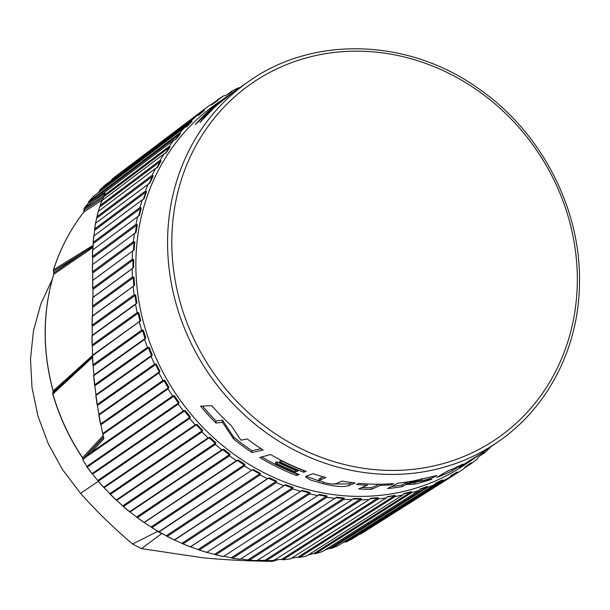 <?xml version="1.0" encoding="UTF-8"?>
<svg xmlns="http://www.w3.org/2000/svg" width="610" height="610" viewBox="0 0 610 610"><rect width="100%" height="100%" fill="white"/><g stroke="black" fill="none" stroke-linecap="round" stroke-linejoin="round"><path stroke-width="0.91" d="M52.307 279.22L40.763 304.169L33.428 331.039L30.5 359.077L32.017 387.678L37.98 416.111L48.221 443.668L62.54 469.647L80.573 493.353C95.861 510.654 113.208 527.543 132.614 544.029A197.533 179.599 55.3 0 0 141.459 548.603L202.482 557.746C223.595 559.812 246.913 561.017 272.426 561.36A197.533 179.599 55.3 0 0 277.847 559.69M275.247 559.881L272.426 561.36M157.105 530.845L157.594 531.401A200.568 182.359 55.3 0 0 161.749 533.552L141.459 548.603M161.749 533.552L162.687 533.643M157.594 531.401L132.614 544.029M103.006 435.738L82.548 457.691L82.93 459.475L103.494 437.37L103.936 438.712L102.899 434.297L168.017 388.875A221.849 201.712 55.3 0 0 172.638 396.042L174.407 395.753L179.142 402.531L178.402 403.042L178.265 404.087L87.215 467.092L82.769 459.772A1.426 0.572 55 0 1 82.777 459.765A1.426 0.572 55 0 1 82.83 459.673L91.325 452.323L103.936 438.712L102.663 434.221M337.917 545.744L331.024 548.542L427.511 487.436A221.849 201.712 55.3 0 0 434.724 484.515L435.776 483.013L442.631 479.872L442.86 480.787L346.083 542L344.589 541.932L342.286 542.984M434.732 484.515L337.955 545.729A217.023 197.327 55.3 0 1 331.077 548.512L329.606 548.359L324.993 549.991M306.677 555.931L299.304 557.471L395.143 496.532A221.849 201.712 55.3 0 0 402.829 494.931L404.041 493.505L411.399 491.622L411.575 492.697L315.484 553.666L314.051 553.438L308.309 554.909M402.836 494.931L306.746 555.901A217.023 197.327 55.3 0 1 299.411 557.426L298.023 557.128L291.572 558.18M369.241 499.598L273.882 560.453A217.023 197.327 55.3 0 1 266.296 560.682L265.441 560.491L266.296 560.682L361.288 499.842A221.849 201.712 55.3 0 0 369.233 499.598L370.59 498.279L378.261 497.707L378.345 498.919L282.979 559.774L281.645 559.4L273.974 559.972M265.441 560.491L257.267 560.155M334.867 498.393L240.248 559.256A217.023 197.327 55.3 0 1 232.623 558.188L231.846 557.929L232.623 558.188L326.861 497.272A221.849 201.712 55.3 0 0 334.86 498.4L336.339 497.196L344.109 497.958L344.086 499.293L249.467 560.155L240.477 558.905M231.846 557.929L223.725 556.228M215.124 554.513L206.775 552.347L302.232 490.303L309.888 492.361L309.735 493.803A221.849 201.712 55.3 0 0 317.673 495.594L223.435 556.511A217.023 197.327 55.3 0 1 215.864 554.795L309.735 493.803L309.148 492.88L214.773 554.208M198.616 549.694L190.389 546.812L285.518 484.721L293.036 487.421L292.815 488.892L199.31 550.006L198.616 549.694L199.31 550.006A217.023 197.327 55.3 0 0 206.775 552.347L206.881 552.286M174.536 539.957L174.376 539.919A217.023 197.327 55.3 0 1 167.27 536.373L166.675 536.022L167.27 536.373L260.066 474.938A221.849 201.712 55.3 0 0 267.508 478.667L268.446 478.286L275.781 481.595L276.223 482.594L183.076 543.853L174.376 539.919L267.515 478.659L269.185 477.767L276.521 481.084L276.223 482.594A221.849 201.712 55.3 0 0 283.879 485.697L190.77 546.674M166.675 536.022L158.852 531.737L251.64 470.302L253.348 469.494L260.447 473.398L260.066 474.938L259.707 473.909L166.416 535.679M144.12 522.442L143.922 522.305A217.023 197.327 55.3 0 1 137.38 517.646L136.884 517.28L137.38 517.646L229.52 455.777A221.849 201.712 55.3 0 0 236.375 460.672L237.374 460.458L244.183 464.934L244.465 465.979L152.004 527.612L144.12 522.442L236.383 460.672L238.113 459.948L244.923 464.416L244.465 465.979A221.849 201.712 55.3 0 0 251.64 470.302L159.317 531.767M136.884 517.28L129.694 511.699L221.827 449.837L223.58 449.196L230.061 454.206L229.52 455.777L229.322 454.717L136.686 516.914M116.472 500.223L116.251 499.986A217.023 197.327 55.3 0 1 110.448 494.336L110.052 493.97L110.448 494.336L202.001 431.949A221.849 201.712 55.3 0 0 208.079 437.873L209.116 437.835L215.216 443.34L215.33 444.408L123.502 506.529L123.045 506.155L116.251 499.986L208.086 437.873L209.855 437.324L215.955 442.829L215.33 444.408A221.849 201.712 55.3 0 0 221.819 449.837L222.841 449.715L130.204 511.912M110.052 493.97L103.7 487.253L195.253 424.857L197.022 424.392L202.711 430.37L202.001 431.949L201.971 430.881L109.93 493.612M97.981 480.802L92.125 473.574L183.404 410.881L185.181 410.507L190.411 416.904L189.618 418.475L98.332 481.168L97.981 480.802L98.332 481.168A217.023 197.327 55.3 0 0 103.7 487.253L103.929 487.542M92.354 473.917L92.125 473.574A217.023 197.327 55.3 0 1 87.215 467.092L86.917 466.749M91.325 452.323L172.638 396.042L173.667 396.264L178.402 403.042L86.864 466.398M480.131 455.67L484.325 453.016L484.05 452.353L484.325 453.016L483.425 452.887M464.675 467.748L471.37 463.516L471.095 462.769L464.942 467.085L464.065 468.632A221.849 201.712 55.3 0 1 460.474 470.966L464.065 468.632M363.232 532.431A217.023 197.327 55.3 0 1 360.411 534.177L457.515 472.796A221.849 201.712 55.3 0 0 460.474 470.966L363.232 532.431L359.42 534.246M435.654 483.242L441.892 480.383L442.86 480.787A221.849 201.712 55.3 0 0 449.761 477.241L352.671 538.615L346.083 542A217.023 197.327 55.3 0 0 352.671 538.615L352.397 538.272L352.671 538.615M403.759 493.902L410.66 492.133L411.575 492.697A221.849 201.712 55.3 0 0 419.047 490.425L322.614 551.501A217.023 197.327 55.3 0 1 315.484 553.666L322.56 551.532M378.337 498.927A221.849 201.712 55.3 0 0 386.191 497.996L290.467 558.89A217.023 197.327 55.3 0 1 282.979 559.774L290.383 558.92M335.721 497.722L343.369 498.469L344.086 499.293A221.849 201.712 55.3 0 0 352.084 499.735L257.1 560.575A217.023 197.327 55.3 0 1 249.467 560.155L248.651 559.927M156.335 364.063L155.596 364.574L154.604 364.178L97.249 404.491L95.976 395.478L151.127 356.431A221.849 201.712 55.3 0 0 154.604 364.185L156.335 364.063L160.003 371.452L158.951 372.954L99.003 415.082L100.68 423.92L163.015 380.442L164.769 380.236L168.985 387.342L168.017 388.875L168.246 387.861L102.724 433.558L100.68 423.92L100.864 424.804L164.029 380.747L168.246 387.861L168.985 387.342M138.821 312.701L138.081 313.212L137.189 312.594L92.201 344.909L92.095 335.813L135.588 304.36A221.849 201.712 55.3 0 0 137.189 312.594L138.821 312.701L140.689 320.639L92.545 355.676L93.025 364.826L141.65 330.14L143.32 330.178L145.805 337.986L144.6 339.412L93.826 375.623L94.703 384.742L147.468 347.38L149.175 347.334L152.256 354.967L151.127 356.431L151.516 355.477L95.968 394.807L94.703 384.742L94.901 385.741L148.428 347.852L151.516 355.477L152.256 354.967M133.986 277.283L133.247 277.794L132.462 277.039L92.598 306.052L92.781 297.611L132.172 268.766A221.849 201.712 55.3 0 0 132.454 277.039L133.986 277.283L134.589 285.312L92.331 316.3L92.156 325.199L134.124 294.851L135.702 295.026L136.937 303.04L92.301 335.302L92.224 326.06M134.818 242.033L134.078 242.551L133.407 241.682L92.56 271.755L92.468 264.656L134.444 233.6A221.849 201.712 55.3 0 0 133.399 241.69L134.818 242.033L134.131 249.94L92.735 280.425L92.834 288.118L132.225 259.273L133.697 259.578L133.651 267.569L93.055 297.268L92.895 288.865M141.276 207.934L140.536 208.445L140.003 207.492L93.139 242.345L93.696 236.123L142.336 199.813A221.849 201.712 55.3 0 0 140.003 207.492L141.276 207.934L139.324 215.498L92.697 249.925L92.506 256.574L136.007 224.381L137.349 224.785L136.03 232.547L134.444 233.6M170.243 146.804L169.504 147.315L169.29 146.27L104.15 195.345L105.217 193.149L92.636 201.414L173.98 140.01A221.849 201.712 55.3 0 0 169.283 146.27L170.243 146.804L165.958 153.087L164.204 153.72L101.847 200.705L100.101 205.478L160.064 160.407L161.101 160.933L157.365 167.605L155.634 168.329L98.263 211.449L96.914 216.733L152.073 175.39L153.194 175.893L150.037 182.916L95.541 223.275L94.588 229.04L145.378 191.121L146.568 191.601L144.006 198.913L142.336 199.813M173.98 140.01L175.749 139.461L180.552 133.613L179.683 133.071L88.61 201.819L88.244 203.244L84.439 207.865M93.543 196.328L88.61 201.819A217.023 197.327 55.3 0 1 93.574 196.298L93.803 196.618L93.574 196.298L184.891 127.284A221.849 201.712 55.3 0 0 179.675 133.079M105.271 184.906L99.857 189.931A217.023 197.327 55.3 0 1 105.286 184.891L105.515 185.265L105.286 184.891L196.87 115.625A221.849 201.712 55.3 0 0 191.166 120.91L99.857 189.931L99.407 191.357L97.31 193.477M196.87 115.625L198.646 115.252L204.388 110.395L203.687 109.861L112.103 179.126L111.569 180.545M227.057 94.718L231.426 91.408L231.96 91.904L225.433 95.648L223.679 95.846L210.694 104.882M116.319 175.84L112.103 179.126A217.023 197.327 55.3 0 1 116.319 175.84L208.063 106.445A221.849 201.712 55.3 0 0 203.679 109.869M240.065 87.741L238.335 87.863A221.849 201.712 55.3 0 0 231.564 91.34M231.495 91.37L238.335 87.863M231.236 92.316L231.426 91.408L231.96 91.904M217.755 100.528L217.007 101.039L217.137 100.009L217.755 100.528L211.594 104.836L209.825 105.126L208.063 106.445A221.849 201.712 55.3 0 1 209.825 105.133M191.959 121.451L191.22 121.962L191.174 120.91L191.959 121.451L186.668 126.819L184.891 127.284M480.184 454.16L466.459 463.669A219.097 199.211 -124.7 0 1 340.616 495.45A219.097 199.211 -124.7 0 1 135.862 263.482A219.097 199.211 -124.7 0 1 217 103.41L230.946 93.749M421.091 480.436L410.133 482.304L407.366 483.791C413.816 482.685 418.391 481.564 421.091 480.436L421.358 480.222M215.932 423.027L222.558 422.326L233.577 438.964A219.097 199.211 -124.7 0 0 251.938 452.521L263.177 450.02A219.097 199.211 -124.7 0 1 247.347 439.009L240.919 440.168L231.342 425.696A219.097 199.211 -124.7 0 1 211.8 405.711L200.568 406.138A219.097 199.211 -124.7 0 0 215.932 423.027L215.948 420.9A217.442 197.709 -124.7 0 1 202.482 406.085M296.498 475.487L299.319 474.511A219.097 199.211 -124.7 0 1 275.621 463.996L277.054 463.57A219.097 199.211 -124.7 0 0 295.354 471.926L298.038 471.019A219.097 199.211 -124.7 0 1 279.738 462.754L281.042 462.357A219.097 199.211 -124.7 0 0 303.627 472.216L306.182 471.324A219.097 199.211 -124.7 0 1 270.55 454.519L259.753 457.485A219.097 199.211 -124.7 0 0 296.498 475.487L296.506 473.833A217.442 197.709 -124.7 0 1 261.789 456.928M325.892 477.508L318.931 480.505L325.473 482.876C331.085 484.271 335.042 484.332 337.338 483.059L342.286 481.099A219.097 199.211 -124.7 0 0 355.119 482.96L349.24 485.415C344.093 487.306 335.447 486.749 323.285 483.73L310.681 480.055L305.564 476.967L307.158 475.747L313.044 473.711A219.097 199.211 -124.7 0 0 325.892 477.508M367.235 485.224A219.097 199.211 -124.7 0 1 356.484 484.47L359.13 483.372A219.097 199.211 -124.7 0 0 393.702 483.562L391.048 484.828A219.097 199.211 -124.7 0 1 380.289 485.362L371.665 489.273A219.097 199.211 -124.7 0 1 358.611 488.938L367.235 485.224L367.243 483.959M436.821 475.541L414.762 480.642A219.097 199.211 -124.7 0 1 398.055 483.158L387.579 488.518A219.097 199.211 -124.7 0 0 401.921 486.696L401.929 485.049A217.442 197.709 -124.7 0 1 391.544 486.498M436.554 475.48L436.554 475.808C433.923 477.355 428.441 479.216 420.099 481.389L420.099 480.863M401.921 486.696L406.001 484.523L414.747 484.119A219.097 199.211 -124.7 0 0 432.055 479.109L420.099 481.389M452.056 470.905L463.036 464.035A219.097 199.211 -124.7 0 1 447.732 470.95L436.76 477.424A219.097 199.211 -124.7 0 0 452.056 470.905L452.071 469.166M498.164 441.716C548.596 407.305 579.553 346.213 579.5 281.355C580.506 208.018 541.177 132.37 479.773 89.487C409.722 38.422 313.769 35.029 248.705 81.45A219.097 199.211 55.3 0 0 167.575 241.529A219.097 199.211 55.3 0 0 281.553 442.868A219.097 199.211 55.3 0 0 498.164 441.716L484.035 451.499A219.097 199.211 -124.7 0 1 470.798 459.841L459.261 467.245A219.097 199.211 -124.7 0 0 473.512 458.735L473.512 458.255M483.562 451.827L479.796 454.351M482.258 452.727L479.796 454.435M479.727 454.48L473.512 458.735M251.938 452.521L251.953 450.691A217.442 197.709 -124.7 0 1 233.584 437.012L222.566 420.229L215.948 420.9M261.095 448.685L251.953 450.691M233.577 438.964L233.584 437.012M222.558 422.326L222.566 420.229M297.039 473.65L296.506 473.833M295.797 470.112L295.362 470.257A217.442 197.709 -124.7 0 1 277.062 461.839L275.628 462.273L275.621 463.996M303.894 470.47L303.635 470.562A217.442 197.709 -124.7 0 1 281.05 460.634L279.754 461.03L279.738 462.754M319.808 481.244L306.144 476.189M352.161 482.601L349.248 483.821L332.785 484.035M323.346 476.822L318.961 479.01M379.283 484.218L371.673 487.672A217.442 197.709 -124.7 0 1 361.951 487.504M407.366 482.853L406.008 482.868L401.929 485.049M420.099 481.061A217.442 197.709 -124.7 0 1 414.754 482.434L413.87 482.518M424.812 478.423L421.388 479.368M407.892 481.862L407.373 482.136L407.366 483.791M450.462 469.845A217.442 197.709 -124.7 0 1 446.65 471.599M303.627 472.216L303.635 470.562M281.042 462.357L281.05 460.634M295.354 471.926L295.362 470.257M277.054 463.57L277.062 461.839M391.048 484.828L391.056 483.768M380.289 485.362L380.297 484.21M371.665 489.273L371.673 487.672M414.747 484.119L414.754 482.434M406.001 484.523L406.008 482.868M410.133 482.304L410.141 481.488M230.267 94.222L213.203 107.093A219.097 199.211 -124.7 0 0 195.177 124.669L217.999 103.616L199.943 122.511A219.097 199.211 -124.7 0 1 216.725 105.332L233.554 91.95A219.097 199.211 -124.7 0 1 234.575 91.241L248.705 81.45M217.999 103.616L217.999 104.15M213.203 107.093L213.203 107.612M179.142 402.531L178.265 404.087A221.849 201.712 55.3 0 0 183.404 410.888L184.441 411.018L92.667 474.054M317.673 495.594L319.213 494.466L326.952 495.884L326.861 497.272L326.213 496.395L231.464 557.639M352.092 499.735L353.51 498.469L361.25 498.568L361.288 499.842L360.51 499.079L265.007 560.247M386.191 497.989L387.472 496.616L395.013 495.389L395.143 496.532L394.274 495.899L298.023 557.128M419.047 490.425L420.176 488.961L427.305 486.437L427.511 487.436L426.565 486.955L329.606 548.359M449.768 477.233L450.729 475.701L457.256 471.965L457.515 472.796L456.516 472.475L450.439 476.318M471.431 463.47A221.849 201.712 55.3 0 0 477.5 458.789L471.37 463.516L470.363 463.287M477.508 458.781L478.301 457.218L484.05 452.353M484.447 452.91A221.849 201.712 55.3 0 0 490.013 447.74L490.478 447.038M190.518 546.789L190.389 546.812A217.023 197.327 55.3 0 1 183.076 543.853L182.428 543.518M159.035 531.813L158.852 531.737A217.023 197.327 55.3 0 1 152.004 527.612L151.455 527.254M129.899 511.889L129.694 511.699A217.023 197.327 55.3 0 1 123.502 506.529L123.045 506.155M450.683 475.823L457.256 471.965M442.631 479.872L344.589 541.932M419.977 489.281L427.305 486.437M411.399 491.622L314.051 553.438M387.106 497.066L395.013 495.389M370.133 498.766L377.514 498.217L281.645 559.4M378.261 497.707L377.514 498.217L378.345 498.919M352.969 498.988L360.51 499.079L361.25 498.568M344.109 497.958L248.247 559.66M318.512 494.992L326.213 496.395L326.952 495.884M309.888 492.361L309.148 492.88L301.492 490.814L207.118 552.141M285.518 484.721L284.779 485.232L292.297 487.931L198.296 549.374M293.036 487.421L292.297 487.931L292.815 488.892M276.521 481.084L182.138 543.182M269.185 477.767L174.803 539.873M253.348 469.494L252.609 470.005L259.707 473.909L260.447 473.398M244.923 464.416L151.227 526.903M238.113 459.948L144.417 522.427M223.58 449.196L222.841 449.715L229.322 454.717L230.061 454.206M215.955 442.829L122.892 505.797M209.855 437.324L116.784 500.284M189.611 418.475A221.849 201.712 55.3 0 0 195.246 424.857L196.283 424.911L104.241 487.642M197.022 424.392L196.283 424.911L201.971 430.881L202.711 430.37M185.181 410.507L184.441 411.018L189.672 417.415L97.897 480.451M190.411 416.904L189.672 417.415L189.618 418.475M217.007 101.039L211.586 104.836M203.687 109.861L203.648 110.906L197.785 115.343M204.388 110.395L198.502 115.267M186.393 126.857L191.22 121.962L99.407 191.357M179.683 133.071L179.813 134.131L88.244 203.244M180.552 133.613L175.367 139.537M92.636 201.414L84.088 208.475A1.655 1.014 169.1 0 0 84.241 208.658L103.959 195.635M102.434 200.263L104.737 194.003M103.685 197.335L84.477 209.901A1.655 1.014 169.1 0 1 84.249 209.512M92.789 280.364L92.644 272.594M92.583 257.527L92.689 264.587M92.918 249.97L93.574 236.261M93.909 236.276L95.412 223.428M95.541 223.275L98.126 211.609M98.263 211.449L101.71 200.858M101.847 200.705L102.038 201.201M92.811 272.929L134.078 242.551L133.392 250.458L92.972 280.219M98.019 408.898L97.249 404.491L97.455 405.444L155.596 364.574L159.256 371.97L98.911 414.373L98.019 408.898M93.848 375.081L93.162 365.771M92.606 355.241L92.301 345.817M92.415 316.064L92.651 306.838M161.101 160.933L100.002 206.813M160.064 160.407L160.361 161.444L156.808 167.796M153.194 175.893L96.891 218.044M152.073 175.39L152.454 176.412L149.404 183.175M148.321 183.732A221.849 201.712 55.3 0 0 145.371 191.128L145.828 192.112L94.649 230.321M146.568 191.601L145.828 192.112L143.327 199.249M138.615 215.902L140.536 208.445L93.269 243.588M136.007 224.381L136.609 225.296L92.705 257.786M137.349 224.785L136.609 225.296L135.29 233.028M132.591 251.068A221.849 201.712 55.3 0 0 132.218 259.281L132.95 260.089L93.094 289.27M133.697 259.578L132.95 260.089L132.911 268.087L133.651 267.569M102.899 434.297L102.724 433.558L102.899 434.297M99.003 415.082L98.911 414.373L99.003 415.082M95.976 395.478L95.968 394.807L95.976 395.478M160.003 371.452L158.951 372.954M158.951 372.962A221.849 201.712 55.3 0 0 163.015 380.442L164.029 380.747L164.769 380.236M174.407 395.753L84.249 458.148M82.83 459.673A1.655 1.51 43 0 1 82.93 459.475A1.655 1.51 -157.5 0 0 82.777 459.757L83.036 459.132A1.655 1.51 -157.5 0 1 83.173 458.872L103.342 437.172M92.423 355.615L53.192 390.903L52.826 393.023A1.655 1.426 -157.4 0 1 52.986 392.749L82.739 365.398L53.352 391.864L52.986 392.749A1.655 1.502 47.4 0 0 52.856 393.999A213.881 194.468 55.3 0 0 82.548 457.691L83.036 459.132M92.484 357.414L52.765 394.121C59.383 416.729 69.273 437.95 82.434 457.774M52.826 393.031A1.655 1.426 -157.4 0 0 52.834 394.022M93.063 247.408L53.802 274.225A211.647 192.44 55.3 0 0 53.192 390.903L53.352 391.864A1.655 1.426 -157.3 0 0 53.192 392.138M102.709 199.63L83.837 212.006A213.881 194.468 55.3 0 0 53.505 269.849A1.655 1.54 58 0 0 53.619 271.153L83.334 252.692L53.977 272.739L53.802 274.225A1.655 0.557 -163.2 0 0 53.718 274.332C42.525 312.167 42.319 351.063 53.1 391.018L53.23 391.079M92.445 356.514L82.739 365.398A1.655 1.494 47.4 0 0 82.609 366.61M53.741 272.411L53.383 270.825A1.655 0.862 167.3 0 0 53.619 271.153L53.977 272.739A1.655 0.862 167.2 0 1 53.741 272.411L53.718 274.332M84.149 208.437A1.655 1.555 56.3 0 0 84.241 208.658L84.477 209.901L83.837 212.006A1.655 0.663 -142.2 0 0 83.783 212.051C70.402 229.329 60.283 248.628 53.421 269.955A1.655 0.564 -162.2 0 1 53.505 269.849L83.212 251.419A1.655 1.54 58.3 0 0 83.334 252.692L93.117 246.379M53.413 270.001A1.655 1.655 0 0 0 53.375 270.802A1.655 0.862 167.3 0 1 53.428 270.489M93.177 245.342L83.212 251.419M84.05 208.46L83.783 212.051A1.655 0.663 -142.2 0 0 83.745 212.112M141.65 330.14L142.58 330.689L145.058 338.497L144.6 339.412A221.849 201.712 55.3 0 0 147.468 347.38L148.428 347.852L149.175 347.334M145.805 337.986L93.894 374.998M143.32 330.178L93.231 365.886M92.415 346.015L138.081 313.212L139.942 321.15L92.682 355.096M140.689 320.639L139.408 322.019M92.827 307.211L133.247 277.794L133.849 285.823L133.171 286.57A221.849 201.712 55.3 0 0 134.116 294.859L134.963 295.545L92.369 326.342M135.702 295.026L134.963 295.545L136.198 303.551L136.937 303.04M134.589 285.312L92.583 315.858M165.478 153.217L169.504 147.315L103.959 196.702M98.279 481.32L80.573 493.353M292.808 488.9A221.849 201.712 55.3 0 0 300.638 491.355M139.4 322.019A221.849 201.712 55.3 0 0 141.65 330.147M137.692 216.474A221.849 201.712 55.3 0 0 136.007 224.388M155.626 168.329A221.849 201.712 55.3 0 0 152.073 175.398M164.197 153.728A221.849 201.712 55.3 0 0 160.064 160.415M223.679 95.854A221.849 201.712 55.3 0 0 217.19 99.971M320.73 479.399L320.738 477.782M349.24 485.415L349.248 483.821M323.285 483.73L323.292 482.335M577.327 280.554A215.795 196.206 55.3 0 0 375.661 52.086A215.795 196.206 55.3 0 0 171.814 241.049A215.795 196.206 55.3 0 0 373.472 469.509A215.795 196.206 55.3 0 0 577.327 280.554M318.954 480.505L318.961 478.88M421.38 480.222L421.388 478.537M484.393 452.963L490.112 447.664M273.791 560.491L266.135 560.727M257.008 560.613L249.284 560.193M240.157 559.301L232.418 558.219M223.344 556.556L215.643 554.818M206.691 552.408L199.081 550.022M190.305 546.873L182.832 543.853M174.3 539.995L167.026 536.358M158.783 531.828L151.76 527.597M143.868 522.412L137.143 517.615M129.64 511.82L123.266 506.498M116.213 500.131L110.227 494.306M103.662 487.405L98.126 481.13M92.087 473.749L87.024 467.062M92.743 288.339L92.636 280.486M92.461 272.014L92.362 264.755M92.392 256.856L92.583 250.047M100.543 424.278L98.797 415.036M97.12 404.834L95.793 395.455M94.573 385.07L93.665 375.623M92.903 365.131L92.407 355.691M92.087 345.191L91.98 335.843M92.041 325.458L92.232 316.338M92.499 306.273L92.689 297.657M52.811 393.069A1.655 1.655 0 0 0 52.765 394.121"/></g></svg>
